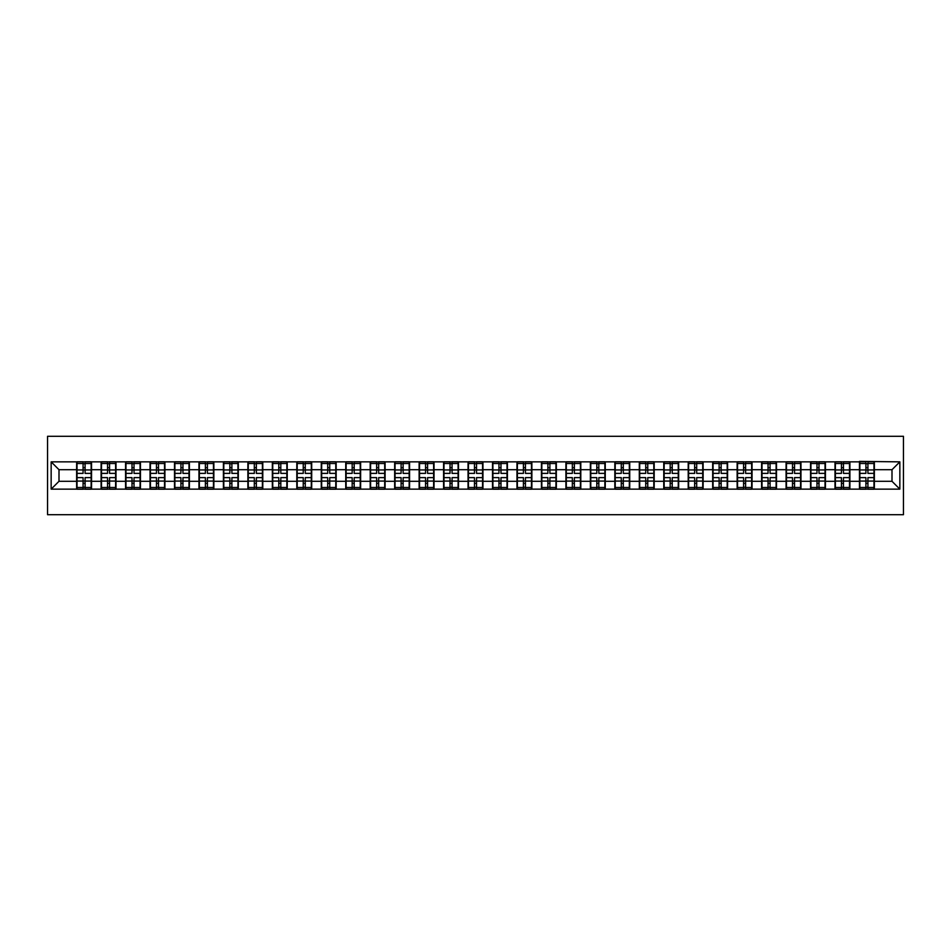 <?xml version="1.0" encoding="UTF-8"?>
<svg xmlns="http://www.w3.org/2000/svg" width="951" height="951" viewBox="0 0 951 951"><rect width="100%" height="100%" fill="white"/><g stroke="black" fill="none" stroke-linecap="round" stroke-linejoin="round"><path stroke-width="1.43" d="M47.55 514.705L903.45 514.705L903.45 436.295L47.55 436.295L47.55 514.705M892.002 481.301L892.002 469.699L874.361 469.699L874.361 481.301L892.002 481.301L899.848 489.147L899.848 461.853L859.466 461.39L859.466 469.699L849.897 469.699L849.897 481.301L859.466 481.301L859.466 469.699M899.848 489.147L51.152 489.147L51.152 461.853L76.639 461.853L76.639 469.699L58.998 469.699L58.998 481.301L76.639 481.301L76.639 469.699M859.466 461.853L76.639 461.853M859.466 481.301L859.466 489.147M849.897 481.301L849.897 489.147M849.897 461.853L849.897 469.699M825.432 481.301L835.002 481.301L835.002 469.699L825.432 469.699L825.432 489.147M835.002 481.301L835.002 489.147M835.002 461.853L835.002 469.699M825.432 461.853L825.432 469.699M800.968 481.301L810.537 481.301L810.537 469.699L800.968 469.699L800.968 489.147M810.537 481.301L810.537 489.147M810.537 461.853L810.537 469.699M800.968 461.853L800.968 469.699M776.503 481.301L786.073 481.301L786.073 469.699L776.503 469.699L776.503 489.147M786.073 481.301L786.073 489.147M786.073 461.853L786.073 469.699M776.503 461.853L776.503 469.699M752.039 481.301L761.608 481.301L761.608 469.699L752.039 469.699L752.039 489.147M761.608 481.301L761.608 489.147M761.608 461.853L761.608 469.699M752.039 461.853L752.039 469.699M727.586 481.301L737.144 481.301L737.144 469.699L727.586 469.699L727.586 489.147M737.144 481.301L737.144 489.147M737.144 461.853L737.144 469.699M727.586 461.853L727.586 469.699M703.122 481.301L712.679 481.301L712.679 469.699L703.122 469.699L703.122 489.147M712.679 481.301L712.679 489.147M712.679 461.853L712.679 469.699M703.122 461.853L703.122 469.699M678.657 481.301L688.215 481.301L688.215 469.699L678.657 469.699L678.657 489.147M688.215 481.301L688.215 489.147M688.215 461.853L688.215 469.699M678.657 461.853L678.657 469.699M654.193 481.301L663.762 481.301L663.762 469.699L654.193 469.699L654.193 489.147M663.762 481.301L663.762 489.147M663.762 461.853L663.762 469.699M654.193 461.853L654.193 469.699M629.728 481.301L639.298 481.301L639.298 469.699L629.728 469.699L629.728 489.147M639.298 481.301L639.298 489.147M639.298 461.853L639.298 469.699M629.728 461.853L629.728 469.699M605.264 481.301L614.833 481.301L614.833 469.699L605.264 469.699L605.264 489.147M614.833 481.301L614.833 489.147M614.833 461.853L614.833 469.699M605.264 461.853L605.264 469.699M580.799 481.301L590.369 481.301L590.369 469.699L580.799 469.699L580.799 489.147M590.369 481.301L590.369 489.147M590.369 461.853L590.369 469.699M580.799 461.853L580.799 469.699M556.335 481.301L565.904 481.301L565.904 469.699L556.335 469.699L556.335 489.147M565.904 481.301L565.904 489.147M565.904 461.853L565.904 469.699M556.335 461.853L556.335 469.699M531.871 481.301L541.44 481.301L541.44 469.699L531.871 469.699L531.871 489.147M541.44 481.301L541.44 489.147M541.44 461.853L541.44 469.699M531.871 461.853L531.871 469.699M507.406 481.301L516.975 481.301L516.975 469.699L507.406 469.699L507.406 489.147M516.975 481.301L516.975 489.147M516.975 461.853L516.975 469.699M507.406 461.853L507.406 469.699M482.953 481.301L492.511 481.301L492.511 469.699L482.953 469.699L482.953 489.147M492.511 481.301L492.511 489.147M492.511 461.853L492.511 469.699M482.953 461.853L482.953 469.699M458.489 481.301L468.047 481.301L468.047 469.699L458.489 469.699L458.489 489.147M468.047 481.301L468.047 489.147M468.047 461.853L468.047 469.699M458.489 461.853L458.489 469.699M434.025 481.301L443.594 481.301L443.594 469.699L434.025 469.699L434.025 489.147M443.594 481.301L443.594 489.147M443.594 461.853L443.594 469.699M434.025 461.853L434.025 469.699M409.56 481.301L419.129 481.301L419.129 469.699L409.56 469.699L409.56 489.147M419.129 481.301L419.129 489.147M419.129 461.853L419.129 469.699M409.56 461.853L409.56 469.699M385.096 481.301L394.665 481.301L394.665 469.699L385.096 469.699L385.096 489.147M394.665 481.301L394.665 489.147M394.665 461.853L394.665 469.699M385.096 461.853L385.096 469.699M360.631 481.301L370.201 481.301L370.201 469.699L360.631 469.699L360.631 489.147M370.201 481.301L370.201 489.147M370.201 461.853L370.201 469.699M360.631 461.853L360.631 469.699M336.167 481.301L345.736 481.301L345.736 469.699L336.167 469.699L336.167 489.147M345.736 481.301L345.736 489.147M345.736 461.853L345.736 469.699M336.167 461.853L336.167 469.699M311.702 481.301L321.272 481.301L321.272 469.699L311.702 469.699L311.702 489.147M321.272 481.301L321.272 489.147M321.272 461.853L321.272 469.699M311.702 461.853L311.702 469.699M287.238 481.301L296.807 481.301L296.807 469.699L287.238 469.699L287.238 489.147M296.807 481.301L296.807 489.147M296.807 461.853L296.807 469.699M287.238 461.853L287.238 469.699M262.785 481.301L272.343 481.301L272.343 469.699L262.785 469.699L262.785 489.147M272.343 481.301L272.343 489.147M272.343 461.853L272.343 469.699M262.785 461.853L262.785 469.699M238.321 481.301L247.878 481.301L247.878 469.699L238.321 469.699L238.321 489.147M247.878 481.301L247.878 489.147M247.878 461.853L247.878 469.699M238.321 461.853L238.321 469.699M213.856 481.301L223.414 481.301L223.414 469.699L213.856 469.699L213.856 489.147M223.414 481.301L223.414 489.147M223.414 461.853L223.414 469.699M213.856 461.853L213.856 469.699M189.392 481.301L198.961 481.301L198.961 469.699L189.392 469.699L189.392 489.147M198.961 481.301L198.961 489.147M198.961 461.853L198.961 469.699M189.392 461.853L189.392 469.699M164.927 481.301L174.497 481.301L174.497 469.699L164.927 469.699L164.927 489.147M174.497 481.301L174.497 489.147M174.497 461.853L174.497 469.699M164.927 461.853L164.927 469.699M140.463 481.301L150.032 481.301L150.032 469.699L140.463 469.699L140.463 489.147M150.032 481.301L150.032 489.147M150.032 461.853L150.032 469.699M140.463 461.853L140.463 469.699M115.998 481.301L125.568 481.301L125.568 469.699L115.998 469.699L115.998 489.147M125.568 481.301L125.568 489.147M125.568 461.853L125.568 469.699M115.998 461.853L115.998 469.699M91.534 481.301L101.103 481.301L101.103 469.699L91.534 469.699L91.534 489.147M101.103 481.301L101.103 489.147M101.103 461.853L101.103 469.699M91.534 461.853L91.534 469.699M76.639 481.301L76.639 489.147M58.998 481.301L51.152 489.147M51.152 461.853L58.998 469.699M874.361 481.301L874.361 489.147M874.361 461.853L874.361 469.699M899.848 461.853L892.002 469.699M91.141 477.616L91.141 489.218L85.103 489.218L85.103 477.616L91.141 477.616L91.141 461.782L85.103 461.782L85.103 463.506L91.141 463.506M77.031 469.937L83.07 469.937L83.07 461.782L77.031 461.782L77.031 477.616L83.07 477.616L83.07 489.218L77.031 489.218L77.031 487.494L83.07 487.494M83.07 467.666L85.103 467.666M85.103 463.743L83.07 463.743M83.07 469.96L85.103 469.96M83.07 469.937L83.07 473.384L77.031 473.384M77.031 463.506L83.07 463.506M83.07 481.04L85.103 481.04M83.07 487.257L85.103 487.257M83.07 483.334L85.103 483.334M77.031 477.616L77.031 487.494M85.103 487.494L91.141 487.494M85.103 463.506L85.103 473.384L91.141 473.384M115.606 477.616L115.606 489.218L109.567 489.218L109.567 477.616L115.606 477.616L115.606 461.782L109.567 461.782L109.567 463.506L115.606 463.506M101.495 469.937L107.534 469.937L107.534 461.782L101.495 461.782L101.495 477.616L107.534 477.616L107.534 489.218L101.495 489.218L101.495 487.494L107.534 487.494M107.534 467.666L109.567 467.666M109.567 463.743L107.534 463.743M107.534 469.96L109.567 469.96M107.534 469.937L107.534 473.384L101.495 473.384M101.495 463.506L107.534 463.506M107.534 481.04L109.567 481.04M107.534 487.257L109.567 487.257M107.534 483.334L109.567 483.334M101.495 477.616L101.495 487.494M109.567 487.494L115.606 487.494M109.567 463.506L109.567 473.384L115.606 473.384M140.07 477.616L140.07 489.218L134.032 489.218L134.032 477.616L140.07 477.616L140.07 461.782L134.032 461.782L134.032 463.506L140.07 463.506M125.96 469.937L131.999 469.937L131.999 461.782L125.96 461.782L125.96 477.616L131.999 477.616L131.999 489.218L125.96 489.218L125.96 487.494L131.999 487.494M131.999 467.666L134.032 467.666M134.032 463.743L131.999 463.743M131.999 469.96L134.032 469.96M131.999 469.937L131.999 473.384L125.96 473.384M125.96 463.506L131.999 463.506M131.999 481.04L134.032 481.04M131.999 487.257L134.032 487.257M131.999 483.334L134.032 483.334M125.96 477.616L125.96 487.494M134.032 487.494L140.07 487.494M134.032 463.506L134.032 473.384L140.07 473.384M164.535 477.616L164.535 489.218L158.496 489.218L158.496 477.616L164.535 477.616L164.535 461.782L158.496 461.782L158.496 463.506L164.535 463.506M150.424 469.937L156.463 469.937L156.463 461.782L150.424 461.782L150.424 477.616L156.463 477.616L156.463 489.218L150.424 489.218L150.424 487.494L156.463 487.494M156.463 467.666L158.496 467.666M158.496 463.743L156.463 463.743M156.463 469.96L158.496 469.96M156.463 469.937L156.463 473.384L150.424 473.384M150.424 463.506L156.463 463.506M156.463 481.04L158.496 481.04M156.463 487.257L158.496 487.257M156.463 483.334L158.496 483.334M150.424 477.616L150.424 487.494M158.496 487.494L164.535 487.494M158.496 463.506L158.496 473.384L164.535 473.384M188.999 477.616L188.999 489.218L182.961 489.218L182.961 477.616L188.999 477.616L188.999 461.782L182.961 461.782L182.961 463.506L188.999 463.506M174.889 469.937L180.916 469.937L180.916 461.782L174.889 461.782L174.889 477.616L180.916 477.616L180.916 489.218L174.889 489.218L174.889 487.494L180.916 487.494M180.916 467.666L182.961 467.666M182.961 463.743L180.916 463.743M180.916 469.96L182.961 469.96M180.916 469.937L180.916 473.384L174.889 473.384M174.889 463.506L180.916 463.506M180.916 481.04L182.961 481.04M180.916 487.257L182.961 487.257M180.916 483.334L182.961 483.334M174.889 477.616L174.889 487.494M182.961 487.494L188.999 487.494M182.961 463.506L182.961 473.384L188.999 473.384M213.464 477.616L213.464 489.218L207.425 489.218L207.425 477.616L213.464 477.616L213.464 461.782L207.425 461.782L207.425 463.506L213.464 463.506M199.353 469.937L205.38 469.937L205.38 461.782L199.353 461.782L199.353 477.616L205.38 477.616L205.38 489.218L199.353 489.218L199.353 487.494L205.38 487.494M205.38 467.666L207.425 467.666M207.425 463.743L205.38 463.743M205.38 469.96L207.425 469.96M205.38 469.937L205.38 473.384L199.353 473.384M199.353 463.506L205.38 463.506M205.38 481.04L207.425 481.04M205.38 487.257L207.425 487.257M205.38 483.334L207.425 483.334M199.353 477.616L199.353 487.494M207.425 487.494L213.464 487.494M207.425 463.506L207.425 473.384L213.464 473.384M237.928 477.616L237.928 489.218L231.889 489.218L231.889 477.616L237.928 477.616L237.928 461.782L231.889 461.782L231.889 463.506L237.928 463.506M223.806 469.937L229.845 469.937L229.845 461.782L223.806 461.782L223.806 477.616L229.845 477.616L229.845 489.218L223.806 489.218L223.806 487.494L229.845 487.494M229.845 467.666L231.889 467.666M231.889 463.743L229.845 463.743M229.845 469.96L231.889 469.96M229.845 469.937L229.845 473.384L223.806 473.384M223.806 463.506L229.845 463.506M229.845 481.04L231.889 481.04M229.845 487.257L231.889 487.257M229.845 483.334L231.889 483.334M223.806 477.616L223.806 487.494M231.889 487.494L237.928 487.494M231.889 463.506L231.889 473.384L237.928 473.384M262.393 477.616L262.393 489.218L256.354 489.218L256.354 477.616L262.393 477.616L262.393 461.782L256.354 461.782L256.354 463.506L262.393 463.506M248.27 469.937L254.309 469.937L254.309 461.782L248.27 461.782L248.27 477.616L254.309 477.616L254.309 489.218L248.27 489.218L248.27 487.494L254.309 487.494M254.309 467.666L256.354 467.666M256.354 463.743L254.309 463.743M254.309 469.96L256.354 469.96M254.309 469.937L254.309 473.384L248.27 473.384M248.27 463.506L254.309 463.506M254.309 481.04L256.354 481.04M254.309 487.257L256.354 487.257M254.309 483.334L256.354 483.334M248.27 477.616L248.27 487.494M256.354 487.494L262.393 487.494M256.354 463.506L256.354 473.384L262.393 473.384M286.845 477.616L286.845 489.218L280.818 489.218L280.818 477.616L286.845 477.616L286.845 461.782L280.818 461.782L280.818 463.506L286.845 463.506M272.735 469.937L278.774 469.937L278.774 461.782L272.735 461.782L272.735 477.616L278.774 477.616L278.774 489.218L272.735 489.218L272.735 487.494L278.774 487.494M278.774 467.666L280.818 467.666M280.818 463.743L278.774 463.743M278.774 469.96L280.818 469.96M278.774 469.937L278.774 473.384L272.735 473.384M272.735 463.506L278.774 463.506M278.774 481.04L280.818 481.04M278.774 487.257L280.818 487.257M278.774 483.334L280.818 483.334M272.735 477.616L272.735 487.494M280.818 487.494L286.845 487.494M280.818 463.506L280.818 473.384L286.845 473.384M311.31 477.616L311.31 489.218L305.271 489.218L305.271 477.616L311.31 477.616L311.31 461.782L305.271 461.782L305.271 463.506L311.31 463.506M297.199 469.937L303.238 469.937L303.238 461.782L297.199 461.782L297.199 477.616L303.238 477.616L303.238 489.218L297.199 489.218L297.199 487.494L303.238 487.494M303.238 467.666L305.271 467.666M305.271 463.743L303.238 463.743M303.238 469.96L305.271 469.96M303.238 469.937L303.238 473.384L297.199 473.384M297.199 463.506L303.238 463.506M303.238 481.04L305.271 481.04M303.238 487.257L305.271 487.257M303.238 483.334L305.271 483.334M297.199 477.616L297.199 487.494M305.271 487.494L311.31 487.494M305.271 463.506L305.271 473.384L311.31 473.384M335.774 477.616L335.774 489.218L329.735 489.218L329.735 477.616L335.774 477.616L335.774 461.782L329.735 461.782L329.735 463.506L335.774 463.506M321.664 469.937L327.703 469.937L327.703 461.782L321.664 461.782L321.664 477.616L327.703 477.616L327.703 489.218L321.664 489.218L321.664 487.494L327.703 487.494M327.703 467.666L329.735 467.666M329.735 463.743L327.703 463.743M327.703 469.96L329.735 469.96M327.703 469.937L327.703 473.384L321.664 473.384M321.664 463.506L327.703 463.506M327.703 481.04L329.735 481.04M327.703 487.257L329.735 487.257M327.703 483.334L329.735 483.334M321.664 477.616L321.664 487.494M329.735 487.494L335.774 487.494M329.735 463.506L329.735 473.384L335.774 473.384M360.239 477.616L360.239 489.218L354.2 489.218L354.2 477.616L360.239 477.616L360.239 461.782L354.2 461.782L354.2 463.506L360.239 463.506M346.128 469.937L352.167 469.937L352.167 461.782L346.128 461.782L346.128 477.616L352.167 477.616L352.167 489.218L346.128 489.218L346.128 487.494L352.167 487.494M352.167 467.666L354.2 467.666M354.2 463.743L352.167 463.743M352.167 469.96L354.2 469.96M352.167 469.937L352.167 473.384L346.128 473.384M346.128 463.506L352.167 463.506M352.167 481.04L354.2 481.04M352.167 487.257L354.2 487.257M352.167 483.334L354.2 483.334M346.128 477.616L346.128 487.494M354.2 487.494L360.239 487.494M354.2 463.506L354.2 473.384L360.239 473.384M384.703 477.616L384.703 489.218L378.664 489.218L378.664 477.616L384.703 477.616L384.703 461.782L378.664 461.782L378.664 463.506L384.703 463.506M370.593 469.937L376.632 469.937L376.632 461.782L370.593 461.782L370.593 477.616L376.632 477.616L376.632 489.218L370.593 489.218L370.593 487.494L376.632 487.494M376.632 467.666L378.664 467.666M378.664 463.743L376.632 463.743M376.632 469.96L378.664 469.96M376.632 469.937L376.632 473.384L370.593 473.384M370.593 463.506L376.632 463.506M376.632 481.04L378.664 481.04M376.632 487.257L378.664 487.257M376.632 483.334L378.664 483.334M370.593 477.616L370.593 487.494M378.664 487.494L384.703 487.494M378.664 463.506L378.664 473.384L384.703 473.384M409.168 477.616L409.168 489.218L403.129 489.218L403.129 477.616L409.168 477.616L409.168 461.782L403.129 461.782L403.129 463.506L409.168 463.506M395.057 469.937L401.096 469.937L401.096 461.782L395.057 461.782L395.057 477.616L401.096 477.616L401.096 489.218L395.057 489.218L395.057 487.494L401.096 487.494M401.096 467.666L403.129 467.666M403.129 463.743L401.096 463.743M401.096 469.96L403.129 469.96M401.096 469.937L401.096 473.384L395.057 473.384M395.057 463.506L401.096 463.506M401.096 481.04L403.129 481.04M401.096 487.257L403.129 487.257M401.096 483.334L403.129 483.334M395.057 477.616L395.057 487.494M403.129 487.494L409.168 487.494M403.129 463.506L403.129 473.384L409.168 473.384M433.632 477.616L433.632 489.218L427.593 489.218L427.593 477.616L433.632 477.616L433.632 461.782L427.593 461.782L427.593 463.506L433.632 463.506M419.522 469.937L425.549 469.937L425.549 461.782L419.522 461.782L419.522 477.616L425.549 477.616L425.549 489.218L419.522 489.218L419.522 487.494L425.549 487.494M425.549 467.666L427.593 467.666M427.593 463.743L425.549 463.743M425.549 469.96L427.593 469.96M425.549 469.937L425.549 473.384L419.522 473.384M419.522 463.506L425.549 463.506M425.549 481.04L427.593 481.04M425.549 487.257L427.593 487.257M425.549 483.334L427.593 483.334M419.522 477.616L419.522 487.494M427.593 487.494L433.632 487.494M427.593 463.506L427.593 473.384L433.632 473.384M458.097 477.616L458.097 489.218L452.058 489.218L452.058 477.616L458.097 477.616L458.097 461.782L452.058 461.782L452.058 463.506L458.097 463.506M443.974 469.937L450.013 469.937L450.013 461.782L443.974 461.782L443.974 477.616L450.013 477.616L450.013 489.218L443.974 489.218L443.974 487.494L450.013 487.494M450.013 467.666L452.058 467.666M452.058 463.743L450.013 463.743M450.013 469.96L452.058 469.96M450.013 469.937L450.013 473.384L443.974 473.384M443.974 463.506L450.013 463.506M450.013 481.04L452.058 481.04M450.013 487.257L452.058 487.257M450.013 483.334L452.058 483.334M443.974 477.616L443.974 487.494M452.058 487.494L458.097 487.494M452.058 463.506L452.058 473.384L458.097 473.384M482.561 477.616L482.561 489.218L476.522 489.218L476.522 477.616L482.561 477.616L482.561 461.782L476.522 461.782L476.522 463.506L482.561 463.506M468.439 469.937L474.478 469.937L474.478 461.782L468.439 461.782L468.439 477.616L474.478 477.616L474.478 489.218L468.439 489.218L468.439 487.494L474.478 487.494M474.478 467.666L476.522 467.666M476.522 463.743L474.478 463.743M474.478 469.96L476.522 469.96M474.478 469.937L474.478 473.384L468.439 473.384M468.439 463.506L474.478 463.506M474.478 481.04L476.522 481.04M474.478 487.257L476.522 487.257M474.478 483.334L476.522 483.334M468.439 477.616L468.439 487.494M476.522 487.494L482.561 487.494M476.522 463.506L476.522 473.384L482.561 473.384M507.026 477.616L507.026 489.218L500.987 489.218L500.987 477.616L507.026 477.616L507.026 461.782L500.987 461.782L500.987 463.506L507.026 463.506M492.903 469.937L498.942 469.937L498.942 461.782L492.903 461.782L492.903 477.616L498.942 477.616L498.942 489.218L492.903 489.218L492.903 487.494L498.942 487.494M498.942 467.666L500.987 467.666M500.987 463.743L498.942 463.743M498.942 469.96L500.987 469.96M498.942 469.937L498.942 473.384L492.903 473.384M492.903 463.506L498.942 463.506M498.942 481.04L500.987 481.04M498.942 487.257L500.987 487.257M498.942 483.334L500.987 483.334M492.903 477.616L492.903 487.494M500.987 487.494L507.026 487.494M500.987 463.506L500.987 473.384L507.026 473.384M531.478 477.616L531.478 489.218L525.451 489.218L525.451 477.616L531.478 477.616L531.478 461.782L525.451 461.782L525.451 463.506L531.478 463.506M517.368 469.937L523.407 469.937L523.407 461.782L517.368 461.782L517.368 477.616L523.407 477.616L523.407 489.218L517.368 489.218L517.368 487.494L523.407 487.494M523.407 467.666L525.451 467.666M525.451 463.743L523.407 463.743M523.407 469.96L525.451 469.96M523.407 469.937L523.407 473.384L517.368 473.384M517.368 463.506L523.407 463.506M523.407 481.04L525.451 481.04M523.407 487.257L525.451 487.257M523.407 483.334L525.451 483.334M517.368 477.616L517.368 487.494M525.451 487.494L531.478 487.494M525.451 463.506L525.451 473.384L531.478 473.384M555.943 477.616L555.943 489.218L549.904 489.218L549.904 477.616L555.943 477.616L555.943 461.782L549.904 461.782L549.904 463.506L555.943 463.506M541.832 469.937L547.871 469.937L547.871 461.782L541.832 461.782L541.832 477.616L547.871 477.616L547.871 489.218L541.832 489.218L541.832 487.494L547.871 487.494M547.871 467.666L549.904 467.666M549.904 463.743L547.871 463.743M547.871 469.96L549.904 469.96M547.871 469.937L547.871 473.384L541.832 473.384M541.832 463.506L547.871 463.506M547.871 481.04L549.904 481.04M547.871 487.257L549.904 487.257M547.871 483.334L549.904 483.334M541.832 477.616L541.832 487.494M549.904 487.494L555.943 487.494M549.904 463.506L549.904 473.384L555.943 473.384M580.407 477.616L580.407 489.218L574.368 489.218L574.368 477.616L580.407 477.616L580.407 461.782L574.368 461.782L574.368 463.506L580.407 463.506M566.297 469.937L572.336 469.937L572.336 461.782L566.297 461.782L566.297 477.616L572.336 477.616L572.336 489.218L566.297 489.218L566.297 487.494L572.336 487.494M572.336 467.666L574.368 467.666M574.368 463.743L572.336 463.743M572.336 469.96L574.368 469.96M572.336 469.937L572.336 473.384L566.297 473.384M566.297 463.506L572.336 463.506M572.336 481.04L574.368 481.04M572.336 487.257L574.368 487.257M572.336 483.334L574.368 483.334M566.297 477.616L566.297 487.494M574.368 487.494L580.407 487.494M574.368 463.506L574.368 473.384L580.407 473.384M604.872 477.616L604.872 489.218L598.833 489.218L598.833 477.616L604.872 477.616L604.872 461.782L598.833 461.782L598.833 463.506L604.872 463.506M590.761 469.937L596.8 469.937L596.8 461.782L590.761 461.782L590.761 477.616L596.8 477.616L596.8 489.218L590.761 489.218L590.761 487.494L596.8 487.494M596.8 467.666L598.833 467.666M598.833 463.743L596.8 463.743M596.8 469.96L598.833 469.96M596.8 469.937L596.8 473.384L590.761 473.384M590.761 463.506L596.8 463.506M596.8 481.04L598.833 481.04M596.8 487.257L598.833 487.257M596.8 483.334L598.833 483.334M590.761 477.616L590.761 487.494M598.833 487.494L604.872 487.494M598.833 463.506L598.833 473.384L604.872 473.384M629.336 477.616L629.336 489.218L623.297 489.218L623.297 477.616L629.336 477.616L629.336 461.782L623.297 461.782L623.297 463.506L629.336 463.506M615.226 469.937L621.265 469.937L621.265 461.782L615.226 461.782L615.226 477.616L621.265 477.616L621.265 489.218L615.226 489.218L615.226 487.494L621.265 487.494M621.265 467.666L623.297 467.666M623.297 463.743L621.265 463.743M621.265 469.96L623.297 469.96M621.265 469.937L621.265 473.384L615.226 473.384M615.226 463.506L621.265 463.506M621.265 481.04L623.297 481.04M621.265 487.257L623.297 487.257M621.265 483.334L623.297 483.334M615.226 477.616L615.226 487.494M623.297 487.494L629.336 487.494M623.297 463.506L623.297 473.384L629.336 473.384M653.801 477.616L653.801 489.218L647.762 489.218L647.762 477.616L653.801 477.616L653.801 461.782L647.762 461.782L647.762 463.506L653.801 463.506M639.69 469.937L645.729 469.937L645.729 461.782L639.69 461.782L639.69 477.616L645.729 477.616L645.729 489.218L639.69 489.218L639.69 487.494L645.729 487.494M645.729 467.666L647.762 467.666M647.762 463.743L645.729 463.743M645.729 469.96L647.762 469.96M645.729 469.937L645.729 473.384L639.69 473.384M639.69 463.506L645.729 463.506M645.729 481.04L647.762 481.04M645.729 487.257L647.762 487.257M645.729 483.334L647.762 483.334M639.69 477.616L639.69 487.494M647.762 487.494L653.801 487.494M647.762 463.506L647.762 473.384L653.801 473.384M678.265 477.616L678.265 489.218L672.226 489.218L672.226 477.616L678.265 477.616L678.265 461.782L672.226 461.782L672.226 463.506L678.265 463.506M664.155 469.937L670.182 469.937L670.182 461.782L664.155 461.782L664.155 477.616L670.182 477.616L670.182 489.218L664.155 489.218L664.155 487.494L670.182 487.494M670.182 467.666L672.226 467.666M672.226 463.743L670.182 463.743M670.182 469.96L672.226 469.96M670.182 469.937L670.182 473.384L664.155 473.384M664.155 463.506L670.182 463.506M670.182 481.04L672.226 481.04M670.182 487.257L672.226 487.257M670.182 483.334L672.226 483.334M664.155 477.616L664.155 487.494M672.226 487.494L678.265 487.494M672.226 463.506L672.226 473.384L678.265 473.384M702.73 477.616L702.73 489.218L696.691 489.218L696.691 477.616L702.73 477.616L702.73 461.782L696.691 461.782L696.691 463.506L702.73 463.506M688.607 469.937L694.646 469.937L694.646 461.782L688.607 461.782L688.607 477.616L694.646 477.616L694.646 489.218L688.607 489.218L688.607 487.494L694.646 487.494M694.646 467.666L696.691 467.666M696.691 463.743L694.646 463.743M694.646 469.96L696.691 469.96M694.646 469.937L694.646 473.384L688.607 473.384M688.607 463.506L694.646 463.506M694.646 481.04L696.691 481.04M694.646 487.257L696.691 487.257M694.646 483.334L696.691 483.334M688.607 477.616L688.607 487.494M696.691 487.494L702.73 487.494M696.691 463.506L696.691 473.384L702.73 473.384M727.194 477.616L727.194 489.218L721.155 489.218L721.155 477.616L727.194 477.616L727.194 461.782L721.155 461.782L721.155 463.506L727.194 463.506M713.072 469.937L719.111 469.937L719.111 461.782L713.072 461.782L713.072 477.616L719.111 477.616L719.111 489.218L713.072 489.218L713.072 487.494L719.111 487.494M719.111 467.666L721.155 467.666M721.155 463.743L719.111 463.743M719.111 469.96L721.155 469.96M719.111 469.937L719.111 473.384L713.072 473.384M713.072 463.506L719.111 463.506M719.111 481.04L721.155 481.04M719.111 487.257L721.155 487.257M719.111 483.334L721.155 483.334M713.072 477.616L713.072 487.494M721.155 487.494L727.194 487.494M721.155 463.506L721.155 473.384L727.194 473.384M751.647 477.616L751.647 489.218L745.62 489.218L745.62 477.616L751.647 477.616L751.647 461.782L745.62 461.782L745.62 463.506L751.647 463.506M737.536 469.937L743.575 469.937L743.575 461.782L737.536 461.782L737.536 477.616L743.575 477.616L743.575 489.218L737.536 489.218L737.536 487.494L743.575 487.494M743.575 467.666L745.62 467.666M745.62 463.743L743.575 463.743M743.575 469.96L745.62 469.96M743.575 469.937L743.575 473.384L737.536 473.384M737.536 463.506L743.575 463.506M743.575 481.04L745.62 481.04M743.575 487.257L745.62 487.257M743.575 483.334L745.62 483.334M737.536 477.616L737.536 487.494M745.62 487.494L751.647 487.494M745.62 463.506L745.62 473.384L751.647 473.384M776.111 477.616L776.111 489.218L770.084 489.218L770.084 477.616L776.111 477.616L776.111 461.782L770.084 461.782L770.084 463.506L776.111 463.506M762.001 469.937L768.039 469.937L768.039 461.782L762.001 461.782L762.001 477.616L768.039 477.616L768.039 489.218L762.001 489.218L762.001 487.494L768.039 487.494M768.039 467.666L770.084 467.666M770.084 463.743L768.039 463.743M768.039 469.96L770.084 469.96M768.039 469.937L768.039 473.384L762.001 473.384M762.001 463.506L768.039 463.506M768.039 481.04L770.084 481.04M768.039 487.257L770.084 487.257M768.039 483.334L770.084 483.334M762.001 477.616L762.001 487.494M770.084 487.494L776.111 487.494M770.084 463.506L770.084 473.384L776.111 473.384M800.576 477.616L800.576 489.218L794.537 489.218L794.537 477.616L800.576 477.616L800.576 461.782L794.537 461.782L794.537 463.506L800.576 463.506M786.465 469.937L792.504 469.937L792.504 461.782L786.465 461.782L786.465 477.616L792.504 477.616L792.504 489.218L786.465 489.218L786.465 487.494L792.504 487.494M792.504 467.666L794.537 467.666M794.537 463.743L792.504 463.743M792.504 469.96L794.537 469.96M792.504 469.937L792.504 473.384L786.465 473.384M786.465 463.506L792.504 463.506M792.504 481.04L794.537 481.04M792.504 487.257L794.537 487.257M792.504 483.334L794.537 483.334M786.465 477.616L786.465 487.494M794.537 487.494L800.576 487.494M794.537 463.506L794.537 473.384L800.576 473.384M825.04 477.616L825.04 489.218L819.001 489.218L819.001 477.616L825.04 477.616L825.04 461.782L819.001 461.782L819.001 463.506L825.04 463.506M810.93 469.937L816.968 469.937L816.968 461.782L810.93 461.782L810.93 477.616L816.968 477.616L816.968 489.218L810.93 489.218L810.93 487.494L816.968 487.494M816.968 467.666L819.001 467.666M819.001 463.743L816.968 463.743M816.968 469.96L819.001 469.96M816.968 469.937L816.968 473.384L810.93 473.384M810.93 463.506L816.968 463.506M816.968 481.04L819.001 481.04M816.968 487.257L819.001 487.257M816.968 483.334L819.001 483.334M810.93 477.616L810.93 487.494M819.001 487.494L825.04 487.494M819.001 463.506L819.001 473.384L825.04 473.384M849.505 477.616L849.505 489.218L843.466 489.218L843.466 477.616L849.505 477.616L849.505 461.782L843.466 461.782L843.466 463.506L849.505 463.506M835.394 469.937L841.433 469.937L841.433 461.782L835.394 461.782L835.394 477.616L841.433 477.616L841.433 489.218L835.394 489.218L835.394 487.494L841.433 487.494M841.433 467.666L843.466 467.666M843.466 463.743L841.433 463.743M841.433 469.96L843.466 469.96M841.433 469.937L841.433 473.384L835.394 473.384M835.394 463.506L841.433 463.506M841.433 481.04L843.466 481.04M841.433 487.257L843.466 487.257M841.433 483.334L843.466 483.334M835.394 477.616L835.394 487.494M843.466 487.494L849.505 487.494M843.466 463.506L843.466 473.384L849.505 473.384M873.969 477.616L873.969 489.218L867.93 489.218L867.93 477.616L873.969 477.616L873.969 461.782L867.93 461.782L867.93 463.506L873.969 463.506M859.859 469.937L865.897 469.937L865.897 461.782L859.859 461.782L859.859 477.616L865.897 477.616L865.897 489.218L859.859 489.218L859.859 487.494L865.897 487.494M865.897 467.666L867.93 467.666M867.93 463.743L865.897 463.743M865.897 469.96L867.93 469.96M865.897 469.937L865.897 473.384L859.859 473.384M859.859 463.506L865.897 463.506M865.897 481.04L867.93 481.04M865.897 487.257L867.93 487.257M865.897 483.334L867.93 483.334M859.859 477.616L859.859 487.494M867.93 487.494L873.969 487.494M867.93 463.506L867.93 473.384L873.969 473.384M77.031 481.063L83.07 481.063M85.103 481.063L91.141 481.063M85.103 469.937L91.141 469.937M101.495 481.063L107.534 481.063M109.567 481.063L115.606 481.063M109.567 469.937L115.606 469.937M125.96 481.063L131.999 481.063M134.032 481.063L140.07 481.063M134.032 469.937L140.07 469.937M150.424 481.063L156.463 481.063M158.496 481.063L164.535 481.063M158.496 469.937L164.535 469.937M174.889 481.063L180.916 481.063M182.961 481.063L188.999 481.063M182.961 469.937L188.999 469.937M199.353 481.063L205.38 481.063M207.425 481.063L213.464 481.063M207.425 469.937L213.464 469.937M223.806 481.063L229.845 481.063M231.889 481.063L237.928 481.063M231.889 469.937L237.928 469.937M248.27 481.063L254.309 481.063M256.354 481.063L262.393 481.063M256.354 469.937L262.393 469.937M272.735 481.063L278.774 481.063M280.818 481.063L286.845 481.063M280.818 469.937L286.845 469.937M297.199 481.063L303.238 481.063M305.271 481.063L311.31 481.063M305.271 469.937L311.31 469.937M321.664 481.063L327.703 481.063M329.735 481.063L335.774 481.063M329.735 469.937L335.774 469.937M346.128 481.063L352.167 481.063M354.2 481.063L360.239 481.063M354.2 469.937L360.239 469.937M370.593 481.063L376.632 481.063M378.664 481.063L384.703 481.063M378.664 469.937L384.703 469.937M395.057 481.063L401.096 481.063M403.129 481.063L409.168 481.063M403.129 469.937L409.168 469.937M419.522 481.063L425.549 481.063M427.593 481.063L433.632 481.063M427.593 469.937L433.632 469.937M443.974 481.063L450.013 481.063M452.058 481.063L458.097 481.063M452.058 469.937L458.097 469.937M468.439 481.063L474.478 481.063M476.522 481.063L482.561 481.063M476.522 469.937L482.561 469.937M492.903 481.063L498.942 481.063M500.987 481.063L507.026 481.063M500.987 469.937L507.026 469.937M517.368 481.063L523.407 481.063M525.451 481.063L531.478 481.063M525.451 469.937L531.478 469.937M541.832 481.063L547.871 481.063M549.904 481.063L555.943 481.063M549.904 469.937L555.943 469.937M566.297 481.063L572.336 481.063M574.368 481.063L580.407 481.063M574.368 469.937L580.407 469.937M590.761 481.063L596.8 481.063M598.833 481.063L604.872 481.063M598.833 469.937L604.872 469.937M615.226 481.063L621.265 481.063M623.297 481.063L629.336 481.063M623.297 469.937L629.336 469.937M639.69 481.063L645.729 481.063M647.762 481.063L653.801 481.063M647.762 469.937L653.801 469.937M664.155 481.063L670.182 481.063M672.226 481.063L678.265 481.063M672.226 469.937L678.265 469.937M688.607 481.063L694.646 481.063M696.691 481.063L702.73 481.063M696.691 469.937L702.73 469.937M713.072 481.063L719.111 481.063M721.155 481.063L727.194 481.063M721.155 469.937L727.194 469.937M737.536 481.063L743.575 481.063M745.62 481.063L751.647 481.063M745.62 469.937L751.647 469.937M762.001 481.063L768.039 481.063M770.084 481.063L776.111 481.063M770.084 469.937L776.111 469.937M786.465 481.063L792.504 481.063M794.537 481.063L800.576 481.063M794.537 469.937L800.576 469.937M810.93 481.063L816.968 481.063M819.001 481.063L825.04 481.063M819.001 469.937L825.04 469.937M835.394 481.063L841.433 481.063M843.466 481.063L849.505 481.063M843.466 469.937L849.505 469.937M859.859 481.063L865.897 481.063M867.93 481.063L873.969 481.063M867.93 469.937L873.969 469.937"/></g></svg>
